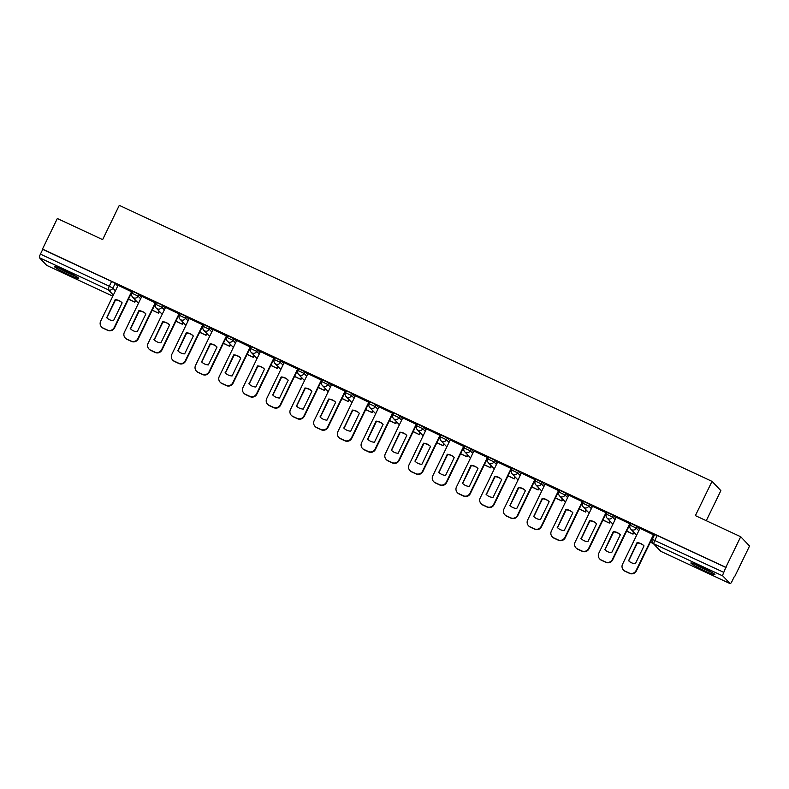 <?xml version="1.0" encoding="UTF-8"?>
<svg xmlns="http://www.w3.org/2000/svg" width="789" height="789" viewBox="0 0 789 789"><rect width="100%" height="100%" fill="white"/><g stroke="black" fill="none" stroke-linecap="round" stroke-linejoin="round"><path stroke-width="1.18" d="M141.448 297.118L138.903 294.445L135.343 292.492L132.779 291.536L131.96 293.222L138.085 296.141L140.629 298.804M165.167 308.164L162.623 305.491L159.062 303.538L156.498 302.582L155.68 304.268L161.804 307.187L164.349 309.85M188.896 319.21L186.342 316.537L180.227 313.627L179.399 315.314L185.523 318.233L188.068 320.896M212.616 330.256L210.071 327.583L203.947 324.673L203.128 326.36L209.243 329.279L211.797 331.942M236.335 341.302L233.791 338.629L227.666 335.719L226.847 337.406L232.972 340.325L235.517 342.988M260.054 352.348L257.51 349.675L253.95 347.722L251.385 346.766L250.567 348.452L256.691 351.371L259.236 354.034M283.784 363.394L281.229 360.721L275.114 357.812L274.286 359.498L280.411 362.417L282.955 365.08M307.503 374.44L304.958 371.767L298.834 368.857L298.015 370.544L304.13 373.463L306.684 376.126M331.222 385.486L328.678 382.813L322.553 379.903L321.734 381.59L327.859 384.509L330.404 387.172M354.942 396.532L352.397 393.859L348.837 391.906L346.272 390.949L345.454 392.636L351.578 395.555L354.123 398.218M378.671 407.578L376.116 404.905L372.566 402.952L370.002 401.995L369.173 403.682L375.298 406.601L377.842 409.264M402.39 418.624L399.845 415.951L396.285 413.998L393.721 413.041L392.902 414.728L399.017 417.647L401.571 420.31M426.109 429.67L423.565 426.997L417.44 424.087L416.622 425.774L422.746 428.693L425.291 431.356M449.829 440.716L447.284 438.043L441.159 435.133L440.341 436.82L446.466 439.739L449.01 442.402M473.558 451.762L471.003 449.089L464.889 446.179L464.06 447.876L470.185 450.785L472.729 453.448M497.277 462.808L494.733 460.135L488.608 457.226L487.789 458.922L493.904 461.831L496.459 464.494M520.996 473.854L518.452 471.181L512.327 468.272L511.509 469.968L517.633 472.877L520.178 475.54M544.716 484.9L542.171 482.227L536.047 479.317L535.228 481.014L541.353 483.923L543.897 486.586M568.445 495.946L565.891 493.273L559.776 490.363L558.947 492.06L565.072 494.969L567.616 497.632M592.164 506.992L589.62 504.319L583.495 501.409L582.676 503.106L588.791 506.015L591.346 508.678M615.884 518.038L613.339 515.365L607.214 512.456L606.396 514.152L612.52 517.061L615.065 519.724M639.603 529.084L637.058 526.421L630.934 523.501L630.115 525.198L636.24 528.107L638.784 530.77M704.912 570.92A13.364 1.036 -154.1 0 0 714.923 574.648A13.364 1.036 -154.1 0 0 700.888 566.699A13.364 1.036 -154.1 0 0 690.878 562.971A13.364 1.036 -154.1 0 0 704.912 570.92M68.682 274.661A13.364 1.036 -154.1 0 0 78.693 278.389A13.364 1.036 -154.1 0 0 64.659 270.44A13.364 1.036 -154.1 0 0 54.648 266.712A13.364 1.036 -154.1 0 0 68.682 274.661M734.381 576.434L732.133 581.079A3.422 0.7 115 0 1 730.17 583.643A3.422 0.7 115 0 1 730.121 583.613L722.823 575.96L653.933 543.887L661.241 551.531L730.121 583.613M706.273 520.701L720.87 490.64L712.023 481.369L695.385 515.631L740.703 536.737L725.85 567.311L42.478 249.097L57.331 218.523L102.639 239.619L119.287 205.357L712.023 481.369M740.703 536.737L749.55 546.008L734.707 576.581M46.857 265.449A3.422 0.7 -65 0 1 46.798 265.429A3.422 0.7 -65 0 1 46.748 265.4L39.45 257.747A3.422 0.7 -65 0 1 40.426 254.137L42.744 249.373L111.624 281.446L115.184 283.399L117.729 286.072M652.385 539.39L723.799 572.341L725.85 567.311M723.799 572.341A3.422 0.7 115 0 0 722.823 575.96M653.844 534.972L639.978 528.324M630.125 523.926L616.258 517.278M606.406 512.88L592.529 506.232M582.686 501.834L568.81 495.186M558.957 490.788L545.091 484.14M535.238 479.742L521.371 473.094M511.519 468.696L497.642 462.048M487.799 457.65L473.923 451.002M464.07 446.604L450.203 439.956M440.351 435.558L426.484 428.91M416.631 424.512L402.755 417.864M392.912 413.466L379.036 406.818M369.183 402.42L355.316 395.772M345.464 391.374L331.597 384.726M321.744 380.328L307.868 373.68M298.025 369.282L284.148 362.634M274.296 358.236L260.429 351.588M250.577 347.19L236.71 340.542M226.857 336.144L212.981 329.496M203.138 325.098L189.261 318.45M179.409 314.052L165.542 307.404M155.689 303.006L141.823 296.358M131.97 291.96L118.094 285.312M653.243 537.467L652.75 537.24M726.107 567.577L657.227 535.504L654.663 534.548L652.345 539.311A3.422 3.422 0 0 0 652.947 543.177L660.255 550.83A3.422 3.422 0 0 0 661.281 551.57A3.422 0.7 115 0 0 661.34 551.58M629.78 526.539L629.02 526.194M606.051 515.493L605.301 515.148M582.331 504.447L581.582 504.102M558.612 493.401L557.862 493.056M534.893 482.355L534.133 482.01M511.164 471.309L510.414 470.964M487.444 460.263L486.695 459.918M463.725 449.217L462.975 448.872M440.006 438.171L439.246 437.826M416.276 427.125L415.527 426.78M392.557 416.079L391.808 415.734M368.838 405.033L368.088 404.688M345.109 393.987L344.359 393.642M321.389 382.941L320.64 382.596M297.67 371.895L296.92 371.55M273.951 360.849L273.201 360.504M250.221 349.803L249.472 349.458M226.502 338.757L225.753 338.412M202.783 327.711L202.033 327.366M179.064 316.665L178.314 316.32M155.334 305.619L154.585 305.274M131.615 294.573L130.866 294.218M639.987 528.295L622.531 564.243A5.138 5.02 -43.7 0 0 624.858 570.98L629.267 573.031A5.138 5.02 136.3 0 0 636.062 570.546L653.529 534.597M628.369 560.476A10.622 10.365 -43.7 0 0 635.362 563.74L644.031 545.889A10.622 10.365 136.3 0 0 637.039 542.635L628.586 560.713M650.343 542.181L653.331 543.572M650.422 542.023L652.996 543.217M623.379 569.924L623.714 570.269A5.138 5.02 -43.7 0 0 625.194 571.335L629.602 573.386A5.138 5.02 136.3 0 0 636.398 570.901L653.874 534.912M628.705 560.831L637.374 542.98A10.622 10.365 136.3 0 1 644.031 545.889M711.165 571.946A11.569 0.897 25.9 0 1 695.326 564.263M694.192 563.81A13.275 1.036 -154.1 0 0 712.211 572.567M74.925 275.686A11.569 0.897 25.9 0 1 59.096 268.004M57.962 267.55A13.275 1.036 -154.1 0 0 75.981 276.308M616.268 517.249L598.812 553.197A5.138 5.02 -43.7 0 0 601.129 559.934L605.538 561.985A5.138 5.02 136.3 0 0 612.343 559.5L629.8 523.551M604.65 549.43A10.622 10.365 -43.7 0 0 611.643 552.694L620.312 534.843A10.622 10.365 136.3 0 0 613.309 531.589L604.867 549.667M626.624 531.135L633.034 534.123L633.883 532.378M626.703 530.977L633.034 534.123M633.547 532.023L632.699 533.768M599.65 558.878L599.985 559.223A5.138 5.02 -43.7 0 0 601.465 560.289L605.883 562.34A5.138 5.02 136.3 0 0 612.678 559.855L630.155 523.866M604.985 549.785L613.645 531.934A10.622 10.365 136.3 0 1 620.302 534.843M592.549 506.203L575.092 542.151A5.138 5.02 -43.7 0 0 577.41 548.888L581.818 550.939A5.138 5.02 136.3 0 0 588.624 548.454L606.08 512.505M580.921 538.384A10.622 10.365 -43.7 0 0 587.923 541.649L596.583 523.797A10.622 10.365 136.3 0 0 589.59 520.543L581.148 538.621M602.904 520.089L609.315 523.077L610.163 521.332M602.983 519.931L609.315 523.077M609.828 520.977L608.98 522.722M575.931 547.832L576.266 548.177A5.138 5.02 -43.7 0 0 577.745 549.243L582.154 551.294A5.138 5.02 136.3 0 0 588.959 548.809L606.425 512.82M581.266 538.739L589.925 520.888A10.622 10.365 136.3 0 1 596.583 523.797M568.83 495.157L551.363 531.105A5.138 5.02 -43.7 0 0 553.691 537.842L558.099 539.893A5.138 5.02 136.3 0 0 564.904 537.408L582.361 501.459M557.202 527.338A10.622 10.365 -43.7 0 0 564.194 530.602L572.863 512.751A10.622 10.365 136.3 0 0 565.871 509.497L557.419 527.575M579.175 509.043L585.596 512.031L586.444 510.286M579.254 508.885L585.596 512.031M586.109 509.931L585.26 511.676M552.211 536.786L552.547 537.131A5.138 5.02 -43.7 0 0 554.026 538.197L558.434 540.248A5.138 5.02 136.3 0 0 565.24 537.763L582.706 501.774M557.537 527.693L566.206 509.842A10.622 10.365 136.3 0 1 572.863 512.751M545.1 484.111L527.644 520.059A5.138 5.02 -43.7 0 0 529.971 526.796L534.38 528.847A5.138 5.02 136.3 0 0 541.175 526.362L558.642 490.413M533.482 516.292A10.622 10.365 -43.7 0 0 540.475 519.556L549.144 501.705A10.622 10.365 136.3 0 0 542.151 498.451L533.699 516.529M555.456 497.997L561.876 500.985L562.725 499.24M555.535 497.839L561.876 500.985M562.389 498.885L561.541 500.63M528.492 525.74L528.827 526.085A5.138 5.02 -43.7 0 0 530.307 527.151L534.715 529.202A5.138 5.02 136.3 0 0 541.51 526.717L558.987 490.728M533.818 516.647L542.487 498.796A10.622 10.365 136.3 0 1 549.144 501.705M521.381 473.065L503.924 509.013A5.138 5.02 -43.7 0 0 506.242 515.75L510.651 517.801A5.138 5.02 136.3 0 0 517.456 515.316L534.912 479.367M509.763 505.246A10.622 10.365 -43.7 0 0 516.756 508.51L525.425 490.659A10.622 10.365 136.3 0 0 518.422 487.405L509.98 505.483M531.737 486.951L538.147 489.939L538.995 488.194M531.816 486.793L538.147 489.939M538.66 487.839L537.812 489.584M504.763 514.694L505.098 515.039A5.138 5.02 -43.7 0 0 506.577 516.105L510.996 518.156A5.138 5.02 136.3 0 0 517.791 515.671L535.267 479.682M510.098 505.601L518.758 487.75A10.622 10.365 136.3 0 1 525.415 490.659M497.662 462.019L480.205 497.967A5.138 5.02 -43.7 0 0 482.523 504.704L486.931 506.755A5.138 5.02 136.3 0 0 493.736 504.27L511.193 468.321M486.034 494.2A10.622 10.365 -43.7 0 0 493.036 497.464L501.696 479.613A10.622 10.365 136.3 0 0 494.703 476.359L486.261 494.437M508.017 475.905L514.428 478.893L515.276 477.148M508.096 475.747L514.428 478.893M514.941 476.793L514.093 478.538M481.043 503.648L481.379 503.993A5.138 5.02 -43.7 0 0 482.858 505.059L487.267 507.11A5.138 5.02 136.3 0 0 494.072 504.625L511.538 468.636M486.379 494.555L495.038 476.704A10.622 10.365 136.3 0 1 501.696 479.613M473.942 450.973L456.476 486.921A5.138 5.02 -43.7 0 0 458.803 493.658L463.212 495.709A5.138 5.02 136.3 0 0 470.007 493.224L487.474 457.275M462.315 483.154A10.622 10.365 -43.7 0 0 469.307 486.418L477.976 468.567A10.622 10.365 136.3 0 0 470.984 465.313L462.532 483.391M484.288 464.859L490.709 467.847L491.557 466.102M484.367 464.701L490.709 467.847M491.222 465.747L490.373 467.492M457.324 492.602L457.659 492.947A5.138 5.02 -43.7 0 0 459.139 494.013L463.547 496.064A5.138 5.02 136.3 0 0 470.352 493.579L487.819 457.59M462.65 483.509L471.319 465.658A10.622 10.365 136.3 0 1 477.976 468.567M450.213 439.927L432.757 475.875A5.138 5.02 -43.7 0 0 435.084 482.612L439.493 484.663A5.138 5.02 136.3 0 0 446.288 482.178L463.754 446.229M438.595 472.108A10.622 10.365 -43.7 0 0 445.588 475.373L454.257 457.521A10.622 10.365 136.3 0 0 447.264 454.267L438.812 472.345M460.569 453.813L466.989 456.801L467.838 455.056M460.648 453.655L466.989 456.801M467.502 454.701L466.654 456.446M433.605 481.556L433.94 481.901A5.138 5.02 -43.7 0 0 435.42 482.967L439.828 485.018A5.138 5.02 136.3 0 0 446.623 482.533L464.1 446.544M438.931 472.463L447.6 454.612A10.622 10.365 136.3 0 1 454.257 457.521M426.494 428.881L409.037 464.829A5.138 5.02 -43.7 0 0 411.355 471.566L415.764 473.617A5.138 5.02 136.3 0 0 422.569 471.132L440.025 435.183M414.876 461.062A10.622 10.365 -43.7 0 0 421.868 464.327L430.538 446.475A10.622 10.365 136.3 0 0 423.535 443.221L415.093 461.299M436.85 442.767L443.26 445.755L444.108 444.01M436.928 442.609L443.26 445.755M443.773 443.655L442.925 445.4M409.876 470.51L410.211 470.855A5.138 5.02 -43.7 0 0 411.69 471.921L416.099 473.972A5.138 5.02 136.3 0 0 422.904 471.487L440.38 435.498M415.211 461.417L423.871 443.566A10.622 10.365 136.3 0 1 430.528 446.475M402.775 417.835L385.318 453.783A5.138 5.02 -43.7 0 0 387.636 460.52L392.044 462.571A5.138 5.02 136.3 0 0 398.849 460.086L416.306 424.137M391.147 450.016A10.622 10.365 -43.7 0 0 398.149 453.281L406.808 435.429A10.622 10.365 136.3 0 0 399.816 432.175L391.374 450.253M413.13 431.721L419.541 434.709L420.389 432.964M413.199 431.563L419.541 434.709M420.054 432.609L419.206 434.354M386.156 459.464L386.492 459.809A5.138 5.02 -43.7 0 0 387.971 460.875L392.38 462.926A5.138 5.02 136.3 0 0 399.185 460.441L416.651 424.452M391.492 450.371L400.151 432.52A10.622 10.365 136.3 0 1 406.808 435.429M379.055 406.789L361.589 442.737A5.138 5.02 -43.7 0 0 363.916 449.474L368.325 451.525A5.138 5.02 136.3 0 0 375.12 449.04L392.587 413.091M367.427 438.97A10.622 10.365 -43.7 0 0 374.42 442.234L383.089 424.383A10.622 10.365 136.3 0 0 376.097 421.129L367.644 439.207M389.401 420.675L395.822 423.663L396.67 421.918M389.48 420.517L395.822 423.663M396.334 421.563L395.486 423.308M362.437 448.418L362.772 448.763A5.138 5.02 -43.7 0 0 364.252 449.829L368.66 451.88A5.138 5.02 136.3 0 0 375.465 449.395L392.932 413.406M367.763 439.325L376.432 421.474A10.622 10.365 136.3 0 1 383.089 424.383M355.326 395.743L337.87 431.691A5.138 5.02 -43.7 0 0 340.197 438.428L344.606 440.479A5.138 5.02 136.3 0 0 351.401 437.994L368.867 402.045M343.708 427.924A10.622 10.365 -43.7 0 0 350.701 431.188L359.37 413.337A10.622 10.365 136.3 0 0 352.377 410.083L343.925 428.161M365.682 409.629L372.102 412.617L372.95 410.872M365.761 409.471L372.102 412.617M372.615 410.517L371.767 412.262M338.718 437.372L339.053 437.717A5.138 5.02 -43.7 0 0 340.532 438.783L344.941 440.834A5.138 5.02 136.3 0 0 351.736 438.349L369.213 402.36M344.043 428.279L352.713 410.428A10.622 10.365 136.3 0 1 359.37 413.337M331.607 384.697L314.15 420.645A5.138 5.02 -43.7 0 0 316.468 427.382L320.876 429.433A5.138 5.02 136.3 0 0 327.682 426.948L345.138 390.999M319.989 416.878A10.622 10.365 -43.7 0 0 326.981 420.142L335.65 402.291A10.622 10.365 136.3 0 0 328.648 399.037L320.206 417.115M341.962 398.583L348.373 401.571L349.221 399.826M342.041 398.425L348.373 401.571M348.886 399.471L348.038 401.216M314.989 426.326L315.324 426.671A5.138 5.02 -43.7 0 0 316.803 427.737L321.212 429.788A5.138 5.02 136.3 0 0 328.017 427.303L345.493 391.314M320.324 417.233L328.983 399.382A10.622 10.365 136.3 0 1 335.641 402.291M307.888 373.651L290.431 409.599A5.138 5.02 -43.7 0 0 292.749 416.336L297.157 418.387A5.138 5.02 136.3 0 0 303.962 415.902L321.419 379.953M296.26 405.832A10.622 10.365 -43.7 0 0 303.262 409.096L311.921 391.245A10.622 10.365 136.3 0 0 304.929 387.991L296.486 406.069M318.243 387.537L324.654 390.525L325.502 388.78M318.312 387.379L324.654 390.525M325.167 388.425L324.318 390.17M291.269 415.28L291.605 415.625A5.138 5.02 -43.7 0 0 293.084 416.691L297.492 418.742A5.138 5.02 136.3 0 0 304.298 416.257L321.764 380.268M296.605 406.187L305.264 388.336A10.622 10.365 136.3 0 1 311.921 391.245M284.168 362.605L266.702 398.553A5.138 5.02 -43.7 0 0 269.029 405.29L273.438 407.341A5.138 5.02 136.3 0 0 280.233 404.856L297.7 368.907M272.54 394.786A10.622 10.365 -43.7 0 0 279.533 398.05L288.202 380.199A10.622 10.365 136.3 0 0 281.209 376.945L272.757 395.023M294.514 376.491L300.934 379.479L301.783 377.734M294.593 376.333L300.934 379.479M301.447 377.379L300.599 379.124M267.55 404.234L267.885 404.579A5.138 5.02 -43.7 0 0 269.365 405.645L273.773 407.696A5.138 5.02 136.3 0 0 280.568 405.211L298.045 369.222M272.876 395.141L281.545 377.29A10.622 10.365 136.3 0 1 288.202 380.199M260.439 351.559L242.982 387.507A5.138 5.02 -43.7 0 0 245.31 394.244L249.718 396.295A5.138 5.02 136.3 0 0 256.514 393.81L273.98 357.861M248.821 383.74A10.622 10.365 -43.7 0 0 255.814 387.004L264.483 369.153A10.622 10.365 136.3 0 0 257.49 365.899L249.038 383.977M270.795 365.445L277.215 368.433L278.063 366.688M270.874 365.287L277.215 368.433M277.728 366.333L276.87 368.078M243.831 393.188L244.166 393.533A5.138 5.02 -43.7 0 0 245.645 394.599L250.054 396.65A5.138 5.02 136.3 0 0 256.849 394.165L274.325 358.176M249.156 384.095L257.825 366.244A10.622 10.365 136.3 0 1 264.483 369.153M236.72 340.513L219.263 376.461A5.138 5.02 -43.7 0 0 221.581 383.198L225.989 385.249A5.138 5.02 136.3 0 0 232.794 382.764L250.251 346.815M225.102 372.694A10.622 10.365 -43.7 0 0 232.094 375.958L240.763 358.107A10.622 10.365 136.3 0 0 233.761 354.853L225.319 372.931M247.075 354.399L253.486 357.387L254.334 355.642M247.154 354.241L253.486 357.387M253.999 355.287L253.151 357.032M220.101 382.142L220.437 382.487A5.138 5.02 -43.7 0 0 221.916 383.553L226.325 385.604A5.138 5.02 136.3 0 0 233.13 383.119L250.606 347.13M225.437 373.049L234.096 355.198A10.622 10.365 136.3 0 1 240.753 358.107M213 329.467L195.544 365.415A5.138 5.02 -43.7 0 0 197.861 372.152L202.27 374.203A5.138 5.02 136.3 0 0 209.075 371.718L226.532 335.769M201.373 361.648A10.622 10.365 -43.7 0 0 208.375 364.912L217.034 347.061A10.622 10.365 136.3 0 0 210.042 343.807L201.599 361.885M223.356 343.353L229.767 346.341L230.615 344.596M223.425 343.195L229.767 346.341M230.28 344.241L229.431 345.986M196.382 371.096L196.717 371.441A5.138 5.02 -43.7 0 0 198.197 372.507L202.605 374.558A5.138 5.02 136.3 0 0 209.41 372.073L226.877 336.084M201.718 362.003L210.377 344.152A10.622 10.365 136.3 0 1 217.034 347.061M189.281 318.421L171.815 354.369A5.138 5.02 -43.7 0 0 174.142 361.106L178.551 363.157A5.138 5.02 136.3 0 0 185.346 360.672L202.812 324.723M177.653 350.602A10.622 10.365 -43.7 0 0 184.646 353.866L193.315 336.015A10.622 10.365 136.3 0 0 186.322 332.761L177.87 350.839M199.627 332.307L206.047 335.295L206.896 333.55M199.706 332.149L206.047 335.295M206.56 333.195L205.712 334.94M172.663 360.05L172.998 360.395A5.138 5.02 -43.7 0 0 174.477 361.461L178.886 363.512A5.138 5.02 136.3 0 0 185.681 361.027L203.158 325.038M177.989 350.957L186.658 333.106A10.622 10.365 136.3 0 1 193.315 336.015M165.552 307.375L148.095 343.323A5.138 5.02 -43.7 0 0 150.423 350.06L154.831 352.111A5.138 5.02 136.3 0 0 161.627 349.626L179.093 313.677M153.934 339.556A10.622 10.365 -43.7 0 0 160.926 342.82L169.596 324.969A10.622 10.365 136.3 0 0 162.603 321.715L154.151 339.793M175.908 321.261L182.328 324.249L183.176 322.504M175.986 321.103L182.328 324.249M182.841 322.149L181.983 323.894M148.943 349.004L149.279 349.349A5.138 5.02 -43.7 0 0 150.758 350.415L155.167 352.466A5.138 5.02 136.3 0 0 161.962 349.981L179.438 313.992M154.269 339.911L162.938 322.06A10.622 10.365 136.3 0 1 169.596 324.969M141.833 296.329L124.376 332.277A5.138 5.02 -43.7 0 0 126.694 339.014L131.102 341.065A5.138 5.02 136.3 0 0 137.907 338.58L155.364 302.631M130.215 328.51A10.622 10.365 -43.7 0 0 137.207 331.774L145.876 313.923A10.622 10.365 136.3 0 0 138.874 310.669L130.432 328.747M152.188 310.215L158.599 313.203L159.447 311.458M152.267 310.057L158.599 313.203M159.112 311.103L158.264 312.848M125.214 337.958L125.55 338.303A5.138 5.02 -43.7 0 0 127.029 339.369L131.438 341.42A5.138 5.02 136.3 0 0 138.243 338.935L155.719 302.946M130.55 328.865L139.209 311.014A10.622 10.365 136.3 0 1 145.866 313.923M118.113 285.283L100.647 321.231A5.138 5.02 -43.7 0 0 102.974 327.968L107.383 330.019A5.138 5.02 136.3 0 0 114.188 327.534L131.645 291.585M106.485 317.464A10.622 10.365 -43.7 0 0 113.488 320.728L122.147 302.877A10.622 10.365 136.3 0 0 115.155 299.623L106.712 317.701M128.469 299.169L134.88 302.157L135.728 300.412M128.538 299.011L134.88 302.157M135.392 300.057L134.544 301.802M101.495 326.912L101.83 327.257A5.138 5.02 -43.7 0 0 103.31 328.323L107.718 330.374A5.138 5.02 136.3 0 0 114.523 327.889L131.99 291.9M106.831 317.819L115.49 299.968A10.622 10.365 136.3 0 1 122.147 302.877M138.903 294.445L138.085 296.141A3.422 3.343 136.3 0 1 133.548 297.798A3.422 3.343 -43.7 0 1 132 293.311L131.96 293.222A3.422 3.422 0 0 0 132.562 297.088L138.46 303.272M162.623 305.491L161.804 307.187A3.422 3.343 136.3 0 1 157.267 308.844A3.422 3.343 -43.7 0 1 155.719 304.357L155.68 304.268A3.422 3.422 0 0 0 156.281 308.134L162.179 314.318M186.342 316.537L185.523 318.233A3.422 3.343 136.3 0 1 180.997 319.89A3.422 3.343 -43.7 0 1 179.438 315.403L179.399 315.314A3.422 3.422 0 0 0 180 319.18L185.908 325.364M210.071 327.583L209.243 329.279A3.422 3.343 136.3 0 1 204.716 330.936A3.422 3.343 -43.7 0 1 203.167 326.449L203.128 326.36A3.422 3.422 0 0 0 203.73 330.226L209.627 336.41M233.791 338.629L232.972 340.325A3.422 3.343 136.3 0 1 228.435 341.982A3.422 3.343 -43.7 0 1 226.887 337.495L226.847 337.406A3.422 3.422 0 0 0 227.449 341.272L233.347 347.456M257.51 349.675L256.691 351.371A3.422 3.343 136.3 0 1 252.155 353.028A3.422 3.343 -43.7 0 1 250.606 348.541L250.567 348.452A3.422 3.422 0 0 0 251.168 352.318L257.066 358.502M281.229 360.721L280.411 362.417A3.422 3.343 136.3 0 1 275.884 364.074A3.422 3.343 -43.7 0 1 274.325 359.587L274.286 359.498A3.422 3.422 0 0 0 274.888 363.364L280.795 369.548M304.958 371.767L304.13 373.463A3.422 3.343 136.3 0 1 299.603 375.12A3.422 3.343 -43.7 0 1 298.055 370.633L298.015 370.544A3.422 3.422 0 0 0 298.617 374.41L304.515 380.594M328.678 382.813L327.859 384.509A3.422 3.343 136.3 0 1 323.322 386.166A3.422 3.343 -43.7 0 1 321.774 381.679L321.734 381.59A3.422 3.422 0 0 0 322.336 385.456L328.234 391.64M352.397 393.859L351.578 395.555A3.422 3.343 136.3 0 1 347.042 397.212A3.422 3.343 -43.7 0 1 345.493 392.725L345.454 392.636A3.422 3.422 0 0 0 346.055 396.502L351.953 402.686M376.116 404.905L375.298 406.601A3.422 3.343 136.3 0 1 370.771 408.258A3.422 3.343 -43.7 0 1 369.213 403.771L369.173 403.682A3.422 3.422 0 0 0 369.785 407.548L375.682 413.732M399.845 415.951L399.017 417.647A3.422 3.343 136.3 0 1 394.49 419.304A3.422 3.343 -43.7 0 1 392.942 414.817L392.902 414.728A3.422 3.422 0 0 0 393.504 418.594L399.402 424.778M423.565 426.997L422.746 428.693A3.422 3.343 136.3 0 1 418.209 430.35A3.422 3.343 -43.7 0 1 416.661 425.863L416.622 425.774A3.422 3.422 0 0 0 417.223 429.64L423.121 435.824M447.284 438.043L446.466 439.739A3.422 3.343 136.3 0 1 441.929 441.396A3.422 3.343 -43.7 0 1 440.38 436.909L440.341 436.82A3.422 3.422 0 0 0 440.943 440.686L446.84 446.87M471.003 449.089L470.185 450.785A3.422 3.343 136.3 0 1 465.658 452.442A3.422 3.343 -43.7 0 1 464.11 447.955L464.06 447.876A3.422 3.422 0 0 0 464.672 451.732L470.569 457.916M494.733 460.135L493.904 461.831A3.422 3.343 136.3 0 1 489.377 463.488A3.422 3.343 -43.7 0 1 487.829 459.001L487.789 458.922A3.422 3.422 0 0 0 488.391 462.778L494.289 468.962M518.452 471.181L517.633 472.877A3.422 3.343 136.3 0 1 513.097 474.534A3.422 3.343 -43.7 0 1 511.548 470.047L511.509 469.968A3.422 3.422 0 0 0 512.11 473.824L518.008 480.008M542.171 482.227L541.353 483.923A3.422 3.343 136.3 0 1 536.816 485.58A3.422 3.343 -43.7 0 1 535.267 481.093L535.228 481.014A3.422 3.422 0 0 0 535.83 484.87L541.727 491.054M565.891 493.273L565.072 494.969A3.422 3.343 136.3 0 1 560.545 496.626A3.422 3.343 -43.7 0 1 558.997 492.139L558.947 492.06A3.422 3.422 0 0 0 559.559 495.916L565.457 502.1M589.62 504.319L588.791 506.015A3.422 3.343 136.3 0 1 584.264 507.672A3.422 3.343 -43.7 0 1 582.716 503.185L582.676 503.106A3.422 3.422 0 0 0 583.278 506.962L589.176 513.146M613.339 515.365L612.52 517.061A3.422 3.343 136.3 0 1 607.984 518.718A3.422 3.343 -43.7 0 1 606.435 514.231L606.396 514.152A3.422 3.422 0 0 0 606.997 518.008L612.895 524.192M637.058 526.421L636.24 528.107A3.422 3.343 136.3 0 1 631.703 529.764A3.422 3.343 -43.7 0 1 630.155 525.277L630.115 525.198A3.422 3.422 0 0 0 630.717 529.054L636.615 535.238M115.184 283.399L112.866 288.163L115.411 290.835M113.35 295.076L108.33 289.819L39.45 257.747M46.748 265.4L112.827 296.161L46.798 265.429M657.227 535.504L654.909 540.268A3.422 0.7 -65 0 0 653.933 543.887A3.422 3.343 136.3 0 1 652.947 543.177M111.624 281.446L109.306 286.21L112.866 288.163A3.422 3.343 -43.7 0 1 108.33 289.819A3.422 0.7 -65 0 1 109.306 286.21L40.426 254.137M730.17 583.643L661.281 551.57A3.422 0.7 115 0 1 661.241 551.531A3.422 3.343 136.3 0 1 660.255 550.83"/></g></svg>
